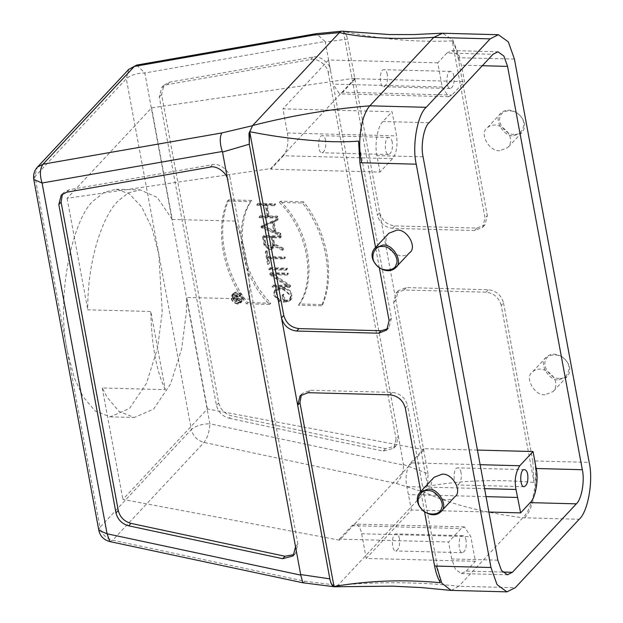 <?xml version="1.0" encoding="UTF-8"?>
<svg xmlns="http://www.w3.org/2000/svg" width="623" height="623" viewBox="0 0 623 623"><rect width="100%" height="100%" fill="white"/><g stroke="black" fill="none" stroke-linecap="round" stroke-linejoin="round"><path stroke-width="0.47" stroke-dasharray="3.12 2.34" d="M399.436 538.755C398.961 535.944 397.895 534.316 396.236 533.888C391.189 533.008 391.33 551.526 395.784 550.958C398.852 549.572 400.067 545.499 399.436 538.755M466.074 540.507C465.591 537.696 464.524 536.068 462.873 535.64C457.827 534.76 457.96 553.279 462.422 552.702C465.49 551.324 466.705 547.251 466.074 540.507M366.223 558.434L361.651 533.771C360.382 527.338 358.038 524.107 354.619 524.083L339.582 540.18L339.387 539.136L448.568 542.002L461.129 528.561L464.431 526.902L470.832 536.637L475.404 561.3L366.223 558.434L411.453 510.011L488.915 512.044M339.387 539.136L351.948 525.687L354.619 524.083L408.338 466.565C405.947 473.137 405.441 479.819 406.827 486.602L411.453 510.011M325.634 140.557C325.159 137.745 324.092 136.126 322.434 135.689C317.395 134.817 317.528 153.328 321.99 152.76C325.05 151.373 326.265 147.308 325.634 140.557M392.272 142.309C391.789 139.497 390.722 137.878 389.071 137.442C384.025 136.569 384.165 155.08 388.62 154.512C391.688 153.126 392.903 149.061 392.272 142.309M387.288 74.542C386.813 71.731 385.746 70.111 384.087 69.675C379.049 68.803 379.181 87.321 383.643 86.745C386.712 85.359 387.927 81.294 387.288 74.542M453.926 76.294C453.451 73.483 452.384 71.863 450.725 71.427C445.679 70.555 445.819 89.073 450.273 88.497C453.342 87.111 454.556 83.046 453.926 76.294M446.878 53.056L451.839 50.572L457.78 54.871L461.441 65.174L464.485 81.613L451.932 95.062L448.622 96.713L442.221 86.979L437.751 62.83L446.878 53.056L493.011 54.263M437.751 62.83L328.57 59.964L333.048 84.105L339.449 93.839L342.759 92.188L451.932 95.062M355.203 78.124L285.178 153.094C287.842 146.95 288.574 140.253 287.374 133.003L282.897 108.861L392.077 111.727L396.547 135.884C397.786 145.938 396.454 153.515 392.56 158.624L379.999 172.073L270.826 169.199L270.709 168.584L67.089 198.316L151.584 107.857L355.203 78.124L355.312 78.739L464.493 81.605M328.57 59.964L282.897 108.861M379.999 172.073L376.946 155.633C374.368 144.684 377.663 125.924 382.943 121.508L392.077 111.727M355.312 78.739L342.759 92.188M392.56 158.624L283.387 155.75L285.178 153.094L270.709 168.584M283.387 155.75L270.826 169.199M461.09 472.74C460.615 469.929 459.548 468.309 457.889 467.873C452.851 467.001 452.983 485.512 457.446 484.943C460.506 483.557 461.729 479.492 461.09 472.74M464.431 526.902L354.619 524.083M410.619 462.866L423.881 448.677L424.076 449.72L408.338 466.565L410.619 462.866L480.138 464.696M477.428 450.079L423.881 448.677M486.057 496.632L408.595 494.592M248.974 133.299L249.255 143.96M559.213 378.325C551.612 379.532 541.691 366.308 545.717 360.328C547.033 352.859 562.032 353.257 566.136 360.865C572.436 367.118 567.343 379.944 559.213 378.325M558.948 379.835L566.969 376.705C577.342 365.265 556.674 346.832 546.169 357.283C538.303 362.243 548.349 381.097 558.948 379.835M545.016 394.748C534.417 396.01 524.371 377.156 532.237 372.196C542.75 361.745 563.41 380.186 553.037 391.618L545.016 394.748M513.983 134.264C506.374 135.479 496.461 122.256 500.487 116.275C501.795 108.807 516.802 109.196 520.906 116.813C527.198 123.066 522.113 135.892 513.983 134.264M513.718 135.783L521.731 132.652C532.104 121.212 511.444 102.779 500.939 113.222C493.073 118.183 503.119 137.044 513.718 135.783M499.786 150.696C489.187 151.957 479.142 133.104 487.007 128.143C497.512 117.692 518.172 136.126 507.807 147.565L499.786 150.696M514.419 59.053L458.069 57.729C456.776 50.852 454.821 45.238 452.205 40.877L485.037 218.011L487.318 215.566L484.904 224.942L476.891 228.073L394.873 225.915C386.992 224.895 381.93 220.503 379.68 212.731L347.494 39.07L325.276 42.037L330.478 70.111C330.019 63.009 319.288 55.073 312.886 57.098L169.604 82.158L163.989 85.117L161.575 94.494L218.735 402.925C220.464 409.584 224.701 413.882 231.445 415.806L385.458 448.677L395.963 445.842L398.377 436.466L403.54 465.054M458.069 57.729L487.318 215.566M452.205 40.877C416.81 42.45 380.521 39.304 343.343 31.462C345.267 32.365 346.637 34.826 347.455 38.844C346.622 34.849 345.111 32.365 342.923 31.407C345.158 32.412 346.684 34.966 347.494 39.07M333.484 586.516C331.888 585.527 330.681 582.98 329.863 578.876M388.807 233.275C378.434 244.714 399.102 263.147 409.607 252.697M434.044 477.327C423.671 488.767 444.331 507.2 454.837 496.757M403.579 464.54L428.056 473.745L427.635 486.252C461.955 480.317 497.427 479.064 534.059 482.482L532.766 460.747L534.604 460.95C538.023 481.26 532.727 508.555 522.806 517.775L458.871 586.235C418.438 581.859 378.122 581.563 337.915 585.347L304.888 581.236L112.685 540.219C105.949 538.295 101.713 533.997 99.984 527.338L98.808 530.266M428.056 473.745L395.87 300.084L398.284 290.707L406.305 287.569L488.315 289.726C496.196 290.746 501.258 295.138 503.509 302.91L501.227 305.356L534.059 482.482M501.227 305.356C498.976 297.584 493.907 293.192 486.033 292.171L404.015 290.014L396.002 293.153L393.588 302.529L427.635 486.252M503.509 302.91L532.766 460.747M109.827 541.589L112.685 540.219L204.033 442.423C207.482 437.938 209.421 431.723 209.85 423.765C201.759 423.952 195.583 425.875 191.323 429.543C193.052 436.201 197.289 440.5 204.033 442.423L396.228 483.44L424.684 492.443C450.445 504.116 483.16 512.565 522.806 517.775L579.188 519.255M424.652 492.178L427.658 484.624M424.684 492.443L337.915 585.347M451.145 590.402L458.871 586.235L515.252 587.715M301.345 394.717L302.373 393.393L310.394 390.255L392.404 392.412C400.285 393.432 405.347 397.824 407.598 405.596L405.316 408.042M67.471 351.948L74.394 378.114L83.116 396.773L95.078 410.9L110.154 416.842L129.467 408.509L146.413 383.441L157.526 348.304L162.221 312.084L158.818 254.153L151.919 228.057L141.709 207.007L129.257 193.761L116.135 189.252L104.353 192.188L94.096 200.287C73.716 215.994 55.12 295.185 67.471 351.948L34.966 176.55L126.305 78.755L191.323 429.543L99.984 527.338L67.471 351.948M396.228 483.44C400.729 479.243 403.167 473.13 403.548 465.101L209.85 423.765L144.832 72.984L136.671 65.08M33.79 179.486L37.38 167.174M62.479 194.018L63.515 192.694L69.13 189.735L212.404 164.674C218.813 162.65 229.544 170.585 230.004 177.687L227.722 180.133M295.621 546.488L297.903 544.043L295.489 553.419L294.235 554.54M297.903 544.043L230.004 177.687M389.126 320.697L391.415 318.252L358.583 141.117M391.415 318.252L388.993 327.628L387.747 328.742M379.337 267.867L375.56 247.463M424.575 511.919L420.79 491.516M440.43 582.723L407.598 405.596M334.808 586.773L337.44 585.534M302.934 582.785L304.888 581.236M251.739 200.45L228.618 199.843C214.343 234.271 227.691 277.461 247.658 302.599L270.787 303.206C238.578 270.803 235.992 221.866 251.739 200.45L250.602 201.673C232.363 227.512 241.607 277.375 269.642 304.429L270.787 303.206M269.642 304.429L246.521 303.822C222.933 273.902 214.803 230.035 227.473 201.065L228.618 199.843M227.473 201.065L250.602 201.673M247.658 302.599L246.521 303.822M303.658 201.813L280.537 201.206L279.392 202.428L302.521 203.036C326.102 232.963 334.232 276.822 321.561 305.792L322.706 304.569C336.981 270.148 323.633 226.951 303.658 201.813L302.521 203.036M280.537 201.206C312.746 233.609 315.324 282.546 299.577 303.962L322.706 304.569M321.561 305.792L298.44 305.184L299.577 303.962M298.433 305.184C316.671 279.353 307.427 229.482 279.392 202.428M265.25 205.497L256.988 205.279L256.847 204.508L274.143 204.967L274.284 205.738L266.021 205.52L268.178 217.131L276.441 217.349L276.581 218.12L259.285 217.668L260.422 216.446L277.726 216.897L277.578 216.126L269.315 215.908L267.166 204.297L275.428 204.515L275.288 203.744L257.984 203.285L258.132 204.056L266.395 204.274L268.544 215.893L267.407 217.116L265.25 205.497L266.395 204.274M276.581 218.12L277.726 216.897M276.441 217.349L277.578 216.126M268.178 217.131L269.315 215.908M266.021 205.52L267.166 204.297M274.284 205.738L275.428 204.515M274.143 204.967L275.288 203.744M256.847 204.508L257.984 203.285M256.988 205.279L258.132 204.056M268.544 215.893L260.282 215.675L260.422 216.446M259.285 217.668L259.137 216.897L260.282 215.675M259.137 216.897L267.407 217.116M262.026 227.216L273.894 232.231L272.142 222.777L262.026 227.216L263.163 225.993L273.287 221.562L275.039 231.008L263.163 225.993M273.894 232.231L275.039 231.008M272.142 222.777L273.287 221.562M280.942 234.271L280.786 233.438L279.649 234.661L279.805 235.494L261.123 227.613L260.967 226.772L276.892 219.794L277.048 220.635L272.851 222.473L273.995 221.251L278.193 219.413L278.037 218.572L262.112 225.549L262.267 226.39L280.942 234.271L279.805 235.494M262.267 226.39L261.123 227.613M262.112 225.549L260.967 226.772M278.037 218.572L276.892 219.794M278.193 219.413L277.048 220.635M280.786 233.438L275.864 231.359L273.995 221.251M272.851 222.473L274.727 232.581L279.649 234.661M275.864 231.359L274.727 232.581M269.463 263.14L268.388 257.33L285.303 257.774L285.155 257.003L268.24 256.559L267.166 250.75L266.395 250.734L268.692 263.116L269.463 263.14L268.318 264.362L267.547 264.339L268.692 263.116M267.547 264.339L265.258 251.957L266.021 251.972L267.103 257.782L284.018 258.226L284.158 258.997L267.244 258.553L268.388 257.33M267.244 258.553L268.318 264.362M265.258 251.957L266.395 250.734M266.021 251.972L267.166 250.75M267.103 257.782L268.24 256.559M284.018 258.226L285.155 257.003M285.303 257.774L284.158 258.997M269.923 267.695L270.071 268.466L287.367 268.918L287.226 268.155L269.923 267.695L268.786 268.918L286.082 269.37L287.226 268.155M286.082 269.37L286.222 270.141L268.926 269.689L270.071 268.466M268.926 269.689L268.786 268.918M287.367 268.918L286.222 270.141M273.139 285.038L273.279 285.809L272.142 287.032L271.994 286.261L288.099 286.681L269.86 274.735L269.697 273.871L287.001 274.33L287.141 275.101L271.044 274.673L289.282 286.627L290.419 285.404L272.181 273.45L288.285 273.879L288.138 273.108L270.841 272.648L271.005 273.513L289.236 285.459L273.139 285.038L271.994 286.261M289.236 285.459L288.099 286.681M271.005 273.513L269.86 274.735M270.841 272.648L269.697 273.871M288.138 273.108L287.001 274.33M288.285 273.879L287.141 275.101M272.181 273.45L271.044 274.673M273.279 285.809L290.583 286.261L290.419 285.404M289.282 286.627L289.438 287.483L272.142 287.032M290.583 286.261L289.438 287.483M279.922 288.449L284.859 288.581L290.419 291.611L290.637 298.775L287.016 300.193L284.929 300.138L283.784 301.361L285.871 301.415L289.5 299.998L290.591 295.761L283.722 289.804L278.777 289.672L275.148 291.089L273.98 294.741L279.75 301.135L280.895 299.912L276.519 297.031L276.293 289.866L279.922 288.449L278.777 289.672M284.929 300.138L283.847 294.329L282.71 295.551L283.784 301.361M283.847 294.329L283.083 294.313L281.939 295.536L282.71 295.551M283.083 294.313L284.298 300.886L283.161 302.108L281.939 295.536M284.298 300.886L287.156 300.964L291.26 299.359L292.234 297.825L291.011 291.245L284.719 287.803L279.774 287.678L275.67 289.282L275.195 289.882L275.234 296.322L281.035 300.699L279.898 301.921L273.209 294.726L274.525 290.505L278.637 288.901L283.574 289.025L291.362 295.777L290.123 300.582L286.012 302.186L283.161 302.108M281.035 300.699L280.895 299.912M279.75 301.135L279.898 301.921M272.64 245.369L271.223 237.706L263.342 237.495L264.759 245.158L269.432 249.216L271.901 248.25L272.64 245.369L273.785 244.146L272.446 247.518L265.904 243.936L264.479 236.273L263.342 237.495M271.223 237.706L272.36 236.483L273.785 244.146M264.479 236.273L272.36 236.483M274.626 244.769L283.699 249.153L283.543 248.289L274.509 243.928L273.131 236.499L281.394 236.717L281.253 235.946L263.568 235.478L265.133 243.92L267.68 247.72L273.668 247.611L274.626 244.769L273.481 245.992L272.524 248.834L269.276 249.971L263.988 245.143L262.431 236.701L263.568 235.478M262.431 236.701L280.116 237.168L280.257 237.939L271.994 237.721L273.365 245.151L282.398 249.512L282.562 250.368L283.699 249.153M282.562 250.368L273.481 245.992M280.116 237.168L281.253 235.946M280.257 237.939L281.394 236.717M271.994 237.721L273.131 236.499M273.365 245.151L274.509 243.928M283.543 248.289L282.398 249.512M236.366 299.383L235.86 296.657L233.166 296.587L233.672 299.313L235.268 300.699L236.109 300.372L237.503 298.16L237.052 299.313L234.816 298.09L234.31 295.364L233.166 296.587M235.86 296.657L236.997 295.434L237.503 298.16M234.31 295.364L236.997 295.434M236.904 299.788L236.53 300.761L235.167 301.197L233.158 299.297L232.558 296.057L239.224 296.236L239.318 296.75L236.374 296.673L236.849 299.235L237.986 298.02L237.511 295.45L240.462 295.528L240.361 295.014L233.703 294.835L234.303 298.074L235.167 299.476L237.667 299.538L238.048 298.565L241.319 300.146L240.174 301.368L236.904 299.788L238.048 298.565M236.374 296.673L237.511 295.45M239.318 296.75L240.462 295.528M239.224 296.236L240.361 295.014M232.558 296.057L233.703 294.835M241.319 300.146L241.21 299.57L237.986 298.02M236.849 299.235L240.065 300.792L241.21 299.57M240.065 300.792L240.174 301.368M237.394 303.58L240.447 302.396C244.387 298.051 236.538 291.042 232.543 295.014C230.65 299.048 232.27 301.906 237.394 303.58M238.539 302.357C233.415 300.683 231.795 297.825 233.68 293.791C237.674 289.82 245.524 296.828 241.584 301.174L238.539 302.357M238.632 302.871L242.004 301.563C246.358 296.758 237.682 289.01 233.267 293.402C231.18 297.864 232.971 301.026 238.632 302.871M237.495 304.094C231.826 302.248 230.035 299.087 232.122 294.624C236.538 290.232 245.213 297.981 240.86 302.778L237.495 304.094M229.155 418.251L383.176 451.122L393.681 448.287L396.096 438.911L398.377 436.466L330.478 70.111L328.196 72.556C327.737 65.454 317.006 57.518 310.597 59.543L167.322 84.603L161.7 87.563L159.286 96.939L216.454 405.371C218.182 412.029 222.419 416.328 229.155 418.251L231.445 415.806M328.196 72.556L396.096 438.911M128.727 69.379L126.305 78.755C130.565 75.095 136.741 73.164 144.832 72.984L325.019 41.468L325.276 42.037M325.027 41.461L316.352 33.673M342.923 31.407L342.089 31.166M393.588 302.529L395.87 300.084L379.68 212.731L377.398 215.176C379.648 222.948 384.71 227.34 392.591 228.361L474.601 230.518L482.623 227.379L485.037 218.011M343.343 31.462L377.398 215.176M459.852 57.62L452.828 39.981L442.579 33.229M502.613 572.039L466.261 571.089L461.308 573.573L455.358 569.274L451.698 558.971L448.56 542.01M466.261 571.089L475.404 561.3M424.076 449.72L207.381 408.945L122.895 499.405L339.582 540.18M165.29 389.648C156.435 371.277 151.607 345.22 150.797 311.469L165.29 389.648L102.242 387.989L107.211 397.404L119.164 411.53L134.249 417.472L153.554 409.147L170.5 384.079L181.62 348.942L186.308 312.715L186.721 297.444L249.768 299.102L235.307 221.095C245.174 245.065 249.994 271.06 249.768 299.102M207.381 408.945L186.721 297.444M102.242 387.989L122.895 499.405M235.307 221.095L172.26 219.436L151.584 107.857M172.26 219.436L157.214 197.444L140.23 189.89L128.439 192.819L118.191 200.918C103.449 214.733 87.197 259.378 87.757 309.818L150.797 311.469M67.089 198.316L87.757 309.818M351.948 525.687L461.129 528.561M482.311 65.719L461.441 65.174M442.221 86.979L333.048 84.105M429.068 122.723L382.943 121.508M287.374 133.003L396.547 135.884M423.079 156.848L376.946 155.633M406.827 486.602L484.577 488.642M524.621 517.822C533.864 508.57 538.654 481.268 534.604 460.95L589.179 462.383M486.033 292.171L488.315 289.726M404.015 290.014L406.305 287.569M390.123 394.857L392.404 392.412M308.112 392.7L310.394 390.255M66.848 192.18L69.13 189.735M210.122 167.12L212.404 164.674M284.859 288.581L283.722 289.804M287.016 300.193L285.871 301.415M287.156 300.964L286.012 302.186M284.719 287.803L283.574 289.025M279.774 287.678L278.637 288.901M265.904 243.936L264.759 245.158M263.996 245.143L265.133 243.92M234.816 298.09L233.672 299.313M233.158 299.297L234.303 298.074M385.458 448.677L383.176 451.122M218.735 402.925L216.454 405.371M161.575 94.494L159.286 96.939M169.604 82.158L167.322 84.603M312.886 57.098L310.597 59.543M394.873 225.915L392.591 228.361M476.891 228.073L474.601 230.518M497.832 560.178L451.698 558.971M361.651 533.771L470.832 536.637M462.873 535.64L396.236 533.888M462.422 552.702L395.784 550.958M389.071 137.442L322.434 135.689M388.62 154.512L321.99 152.76M450.725 71.427L384.087 69.675M450.273 88.497L383.643 86.745M451.839 50.572L497.972 51.787M448.622 96.713L339.449 93.839M524.527 469.625L457.889 467.873M524.075 486.695L457.446 484.943M566.969 376.705L553.037 391.618M546.169 357.283L532.237 372.196M521.731 132.652L507.807 147.565M500.939 113.222L487.007 128.143M398.284 290.707L396.002 293.153M302.373 393.393L300.091 395.839M63.515 192.694L61.225 195.139M295.489 553.419L293.207 555.864M386.712 330.065L388.993 327.628M290.637 298.775L289.5 299.998M291.268 299.359L290.123 300.582M275.67 289.282L274.525 290.505M276.293 289.866L275.148 291.089M273.038 247.027L271.901 248.25M273.668 247.611L272.524 248.834M237.254 299.149L236.109 300.372M237.667 299.538L236.53 300.761M233.68 293.791L232.543 295.014M241.584 301.174L240.447 302.396M242.004 301.563L240.86 302.778M233.267 293.402L232.122 294.624M161.7 87.563L163.989 85.117M393.681 448.287L395.963 445.842M482.623 227.379L484.904 224.942M461.308 573.573L507.434 574.78M110.154 416.842L134.249 417.472M116.135 189.252L140.23 189.89"/><path stroke-width="0.93" d="M493.011 54.263L497.972 51.787L503.914 56.078L507.574 66.388L582.326 469.719C584.904 480.668 581.609 499.428 576.337 503.843L512.394 572.296L507.434 574.78L501.492 570.489L497.832 560.178L423.079 156.848C420.502 145.899 423.796 127.131 429.068 122.723L493.011 54.263M527.728 474.492C527.245 471.681 526.178 470.061 524.527 469.625C519.481 468.753 519.621 487.264 524.075 486.695C527.144 485.309 528.359 481.244 527.728 474.492M488.915 512.044L520.633 512.877L516.008 489.468C514.279 480.302 515.548 472.39 519.8 465.739L533.054 451.543L477.428 450.079M517.775 497.466L486.057 496.632M533.047 451.55L536.193 468.504C538.77 479.453 535.476 498.221 530.204 502.629L576.337 503.843M520.633 512.877L530.204 502.629M342.089 31.166L316.009 33.72L136.671 65.08L134.342 66.42L43.003 164.215C39.864 168.708 39.553 174.97 42.076 182.998L107.086 533.786L109.827 541.589C103.737 539.876 100.069 536.099 98.808 530.266L107.086 533.786L300.777 575.122L222.52 152.059L249.301 144.201L248.974 133.299L252.673 125.503C291.735 115.528 330.782 108.97 369.828 105.824L426.218 107.312C417.418 114.655 411.928 145.938 416.226 164.184L490.986 567.514L497.076 584.693L506.99 591.85L515.252 587.715L579.188 519.255C587.987 511.904 593.478 480.629 589.179 462.383L514.419 59.053L508.329 41.873L498.416 34.717L490.153 38.852L426.218 107.312M420.79 491.516L405.316 408.042C403.065 400.27 398.004 395.878 390.123 394.857L308.112 392.7L300.091 395.839L297.677 405.215L329.902 579.102C330.712 583.097 331.903 585.565 333.484 586.516L334.808 586.773M382.631 246.576C374.501 244.948 369.416 257.774 375.708 264.027C379.812 271.644 394.818 272.033 396.127 264.565C400.153 258.584 390.239 245.361 382.631 246.576M382.896 245.057C393.495 243.795 403.54 262.657 395.675 267.617C385.17 278.06 364.51 259.627 374.882 248.188L382.896 245.057M395.675 267.617L409.607 252.697C417.472 247.736 407.426 228.882 396.828 230.144L388.807 233.275L374.882 248.188M427.861 490.628C419.731 489 414.645 501.827 420.938 508.088C425.042 515.696 440.048 516.093 441.357 508.625C445.383 502.636 435.469 489.413 427.861 490.628M428.133 489.11C438.724 487.856 448.778 506.709 440.913 511.67C430.4 522.121 409.739 503.68 420.112 492.248L428.133 489.11M440.913 511.67L454.837 496.757C462.702 491.796 452.656 472.935 442.057 474.196L434.044 477.327L420.112 492.248M490.986 567.514L436.411 566.081L441.871 583.253L451.145 590.402M436.411 566.081L434.574 565.871C435.859 572.747 437.813 578.362 440.43 582.723C404.21 579.289 368.738 580.543 334.014 586.484L299.959 402.77L301.345 394.717M221.804 132.948C219.6 137.208 219.755 143.383 222.271 151.49L42.076 182.998L33.79 179.486C33.058 174.759 34.257 170.655 37.38 167.174L43.003 164.215L221.804 132.948L252.237 125.768M295.621 546.488L293.207 555.864L282.694 558.699L128.681 525.828C121.944 523.904 117.708 519.605 115.979 512.947L58.811 204.515L61.225 195.139L66.848 192.18L210.122 167.12C216.531 165.095 227.263 173.03 227.722 180.133M294.235 554.54L284.984 556.253L130.962 523.382C124.226 521.459 119.99 517.16 118.261 510.502L61.093 202.07L62.479 194.018M222.52 152.059L222.279 151.529M249.301 144.201L297.677 405.215L299.959 402.77M329.863 578.876L300.823 574.562M387.747 328.742L380.98 330.758L298.97 328.601C291.089 327.581 286.019 323.189 283.769 315.417L281.487 317.862C283.738 325.634 288.807 330.026 296.68 331.047L378.698 333.204L386.712 330.065L389.126 320.697L379.337 267.867M283.769 315.417L249.722 131.694C277.78 137.262 305.363 140.596 332.472 141.686C342.346 141.896 351.053 141.701 358.583 141.117L359.876 162.86L361.659 162.751C356.963 142.402 361.231 115.084 369.828 105.824L433.772 37.372C395.512 39.677 364.073 38.089 339.442 32.598L313.143 35.153L134.342 66.42L128.727 69.379L37.38 167.174M375.56 247.463L359.876 162.86M434.574 565.871L424.575 511.919M334.014 586.484C332.09 585.581 330.72 583.12 329.902 579.102M300.777 575.13L302.848 582.77L334.333 586.757M316.009 33.72L313.143 35.153M341.529 31.158L339.434 32.396M442.579 33.229L433.772 37.372L490.153 38.852M339.442 32.598L252.673 125.503M249.255 143.96L249.722 131.694M507.574 66.388L482.311 65.719M480.138 464.696L519.8 465.739M484.577 488.642L516.008 489.468M582.326 469.719L536.193 468.504M58.811 204.515L61.093 202.07M115.979 512.947L118.261 510.502M128.681 525.828L130.962 523.382M282.694 558.699L284.984 556.253M298.97 328.601L296.68 331.047M380.98 330.758L378.698 333.204M361.659 162.751L416.226 164.184M512.394 572.296L502.613 572.039M506.99 591.85L451.153 590.386M136.671 65.08L128.727 69.379M33.79 179.486L98.808 530.266M334.808 586.765L392.529 586.15L421.623 587.59L450.499 590.37M302.848 582.785L109.827 541.589M342.089 31.173L389.562 34.545L414.085 34.553L441.723 33.229M498.416 34.717L442.579 33.245"/></g></svg>
